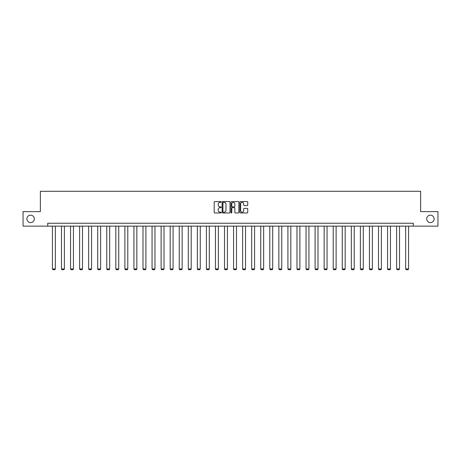 <?xml version="1.0" encoding="UTF-8"?>
<svg xmlns="http://www.w3.org/2000/svg" width="461" height="461" viewBox="0 0 461 461"><rect width="100%" height="100%" fill="white"/><g stroke="black" fill="none" stroke-linecap="round" stroke-linejoin="round"><path stroke-width="0.69" d="M221.211 201.97A0.398 0.398 0 0 0 220.813 201.572L214.757 201.572A0.57 0.57 0 0 0 214.186 202.143L214.186 212.4A0.57 0.57 0 0 0 214.757 212.97L220.813 212.97A0.398 0.398 0 0 0 221.211 212.573A0.398 0.398 0 0 0 220.813 212.169L220.03 212.169A1.821 1.821 0 0 1 218.203 210.349L218.203 209.49A1.821 1.821 0 0 1 220.03 207.669L220.813 207.669A0.398 0.398 0 0 0 221.211 207.271A0.398 0.398 0 0 0 220.813 206.874L220.03 206.874A1.821 1.821 0 0 1 218.203 205.047L218.203 204.194A1.821 1.821 0 0 1 220.03 202.367L220.813 202.367A0.398 0.398 0 0 0 221.211 201.97M426.684 218.883A3.717 3.717 0 0 0 430.401 222.6A3.717 3.717 0 0 0 434.118 218.883A3.717 3.717 0 0 0 430.401 215.166A3.717 3.717 0 0 0 426.684 218.883M26.882 218.883A3.717 3.717 0 0 0 30.599 222.6A3.717 3.717 0 0 0 34.316 218.883A3.717 3.717 0 0 0 30.599 215.166A3.717 3.717 0 0 0 26.882 218.883M247.154 205.589A0.57 0.57 0 0 0 247.724 205.018L247.724 202.143A0.57 0.57 0 0 0 247.154 201.572L240.429 201.572A0.57 0.57 0 0 0 239.858 202.143L239.858 212.4A0.57 0.57 0 0 0 240.429 212.97L247.154 212.97A0.57 0.57 0 0 0 247.724 212.4L247.724 208.925A0.57 0.57 0 0 0 247.154 208.355L244.278 208.355A0.57 0.57 0 0 0 243.708 208.925L243.708 210.648A1.527 1.527 0 0 1 242.181 212.169A1.527 1.527 0 0 1 240.659 210.648L240.659 203.895A1.527 1.527 0 0 1 242.181 202.367A1.527 1.527 0 0 1 243.708 203.895L243.708 205.018A0.57 0.57 0 0 0 244.278 205.589L247.154 205.589M47.725 226.138L23.05 226.138L23.05 211.622L40.355 211.622L40.355 191.303L420.645 191.303L420.645 211.622L437.95 211.622L437.95 226.138L413.275 226.138L413.275 223.239L47.725 223.239L47.725 226.138L413.275 226.138M229.999 202.143A0.57 0.57 0 0 0 229.434 201.572L222.709 201.572A0.57 0.57 0 0 0 222.139 202.143L222.139 212.4A0.57 0.57 0 0 0 222.709 212.97L229.434 212.97A0.57 0.57 0 0 0 229.999 212.4L229.999 202.143M231.566 201.572L238.291 201.572A0.57 0.57 0 0 1 238.861 202.143L238.861 212.4A0.57 0.57 0 0 1 238.291 212.97L235.415 212.97A0.57 0.57 0 0 1 234.845 212.4L234.845 208.239A0.57 0.57 0 0 0 234.274 207.669L232.367 207.669A0.57 0.57 0 0 0 231.797 208.239L231.797 212.573A0.398 0.398 0 0 1 231.399 212.97A0.398 0.398 0 0 1 231.001 212.573L231.001 202.143A0.57 0.57 0 0 1 231.566 201.572M223.331 202.367A0.398 0.398 0 0 0 222.934 202.765L222.934 211.772A0.398 0.398 0 0 0 223.331 212.169L224.161 212.169A1.821 1.821 0 0 0 225.982 210.349L225.982 204.194A1.821 1.821 0 0 0 224.161 202.367L223.331 202.367M234.845 203.923A1.527 1.527 0 0 0 233.324 202.396A1.527 1.527 0 0 0 231.797 203.923L231.797 206.303A0.57 0.57 0 0 0 232.367 206.874L234.274 206.874A0.57 0.57 0 0 0 234.845 206.303L234.845 203.923M55.332 226.138L55.332 268.942L52.427 268.942L52.427 226.138M55.332 268.942L54.894 269.697L52.865 269.697L52.427 268.942M64.39 226.138L64.39 268.942L61.486 268.942L61.486 226.138M64.39 268.942L63.952 269.697L61.924 269.697L61.486 268.942M73.449 226.138L73.449 268.942L70.545 268.942L70.545 226.138M73.449 268.942L73.011 269.697L70.977 269.697L70.545 268.942M82.502 226.138L82.502 268.942L79.603 268.942L79.603 226.138M82.502 268.942L82.07 269.697L80.035 269.697L79.603 268.942M91.56 226.138L91.56 268.942L88.656 268.942L88.656 226.138M91.56 268.942L91.128 269.697L89.094 269.697L88.656 268.942M100.619 226.138L100.619 268.942L97.715 268.942L97.715 226.138M100.619 268.942L100.181 269.697L98.153 269.697L97.715 268.942M109.678 226.138L109.678 268.942L106.773 268.942L106.773 226.138M109.678 268.942L109.24 269.697L107.211 269.697L106.773 268.942M118.736 226.138L118.736 268.942L115.832 268.942L115.832 226.138M118.736 268.942L118.298 269.697L116.264 269.697L115.832 268.942M127.789 226.138L127.789 268.942L124.891 268.942L124.891 226.138M127.789 268.942L127.357 269.697L125.323 269.697L124.891 268.942M136.848 226.138L136.848 268.942L133.944 268.942L133.944 226.138M136.848 268.942L136.416 269.697L134.382 269.697L133.944 268.942M145.906 226.138L145.906 268.942L143.002 268.942L143.002 226.138M145.906 268.942L145.469 269.697L143.44 269.697L143.002 268.942M154.965 226.138L154.965 268.942L152.061 268.942L152.061 226.138M154.965 268.942L154.527 269.697L152.493 269.697L152.061 268.942M164.018 226.138L164.018 268.942L161.12 268.942L161.12 226.138M164.018 268.942L163.586 269.697L161.552 269.697L161.12 268.942M173.077 226.138L173.077 268.942L170.172 268.942L170.172 226.138M173.077 268.942L172.645 269.697L170.61 269.697L170.172 268.942M182.135 226.138L182.135 268.942L179.231 268.942L179.231 226.138M182.135 268.942L181.697 269.697L179.669 269.697L179.231 268.942M191.194 226.138L191.194 268.942L188.29 268.942L188.29 226.138M191.194 268.942L190.756 269.697L188.728 269.697L188.29 268.942M200.253 226.138L200.253 268.942L197.348 268.942L197.348 226.138M200.253 268.942L199.815 269.697L197.781 269.697L197.348 268.942M209.306 226.138L209.306 268.942L206.407 268.942L206.407 226.138M209.306 268.942L208.873 269.697L206.839 269.697L206.407 268.942M218.364 226.138L218.364 268.942L215.46 268.942L215.46 226.138M218.364 268.942L217.932 269.697L215.898 269.697L215.46 268.942M227.423 226.138L227.423 268.942L224.519 268.942L224.519 226.138M227.423 268.942L226.985 269.697L224.956 269.697L224.519 268.942M236.481 226.138L236.481 268.942L233.577 268.942L233.577 226.138M236.481 268.942L236.044 269.697L234.015 269.697L233.577 268.942M245.54 226.138L245.54 268.942L242.636 268.942L242.636 226.138M245.54 268.942L245.102 269.697L243.068 269.697L242.636 268.942M254.593 226.138L254.593 268.942L251.694 268.942L251.694 226.138M254.593 268.942L254.161 269.697L252.127 269.697L251.694 268.942M263.652 226.138L263.652 268.942L260.747 268.942L260.747 226.138M263.652 268.942L263.219 269.697L261.185 269.697L260.747 268.942M272.71 226.138L272.71 268.942L269.806 268.942L269.806 226.138M272.71 268.942L272.272 269.697L270.244 269.697L269.806 268.942M281.769 226.138L281.769 268.942L278.865 268.942L278.865 226.138M281.769 268.942L281.331 269.697L279.303 269.697L278.865 268.942M290.828 226.138L290.828 268.942L287.923 268.942L287.923 226.138M290.828 268.942L290.39 269.697L288.356 269.697L287.923 268.942M299.88 226.138L299.88 268.942L296.982 268.942L296.982 226.138M299.88 268.942L299.448 269.697L297.414 269.697L296.982 268.942M308.939 226.138L308.939 268.942L306.035 268.942L306.035 226.138M308.939 268.942L308.507 269.697L306.473 269.697L306.035 268.942M317.998 226.138L317.998 268.942L315.094 268.942L315.094 226.138M317.998 268.942L317.56 269.697L315.531 269.697L315.094 268.942M327.056 226.138L327.056 268.942L324.152 268.942L324.152 226.138M327.056 268.942L326.618 269.697L324.584 269.697L324.152 268.942M336.109 226.138L336.109 268.942L333.211 268.942L333.211 226.138M336.109 268.942L335.677 269.697L333.643 269.697L333.211 268.942M345.168 226.138L345.168 268.942L342.264 268.942L342.264 226.138M345.168 268.942L344.736 269.697L342.702 269.697L342.264 268.942M354.227 226.138L354.227 268.942L351.322 268.942L351.322 226.138M354.227 268.942L353.789 269.697L351.76 269.697L351.322 268.942M363.285 226.138L363.285 268.942L360.381 268.942L360.381 226.138M363.285 268.942L362.847 269.697L360.819 269.697L360.381 268.942M372.344 226.138L372.344 268.942L369.44 268.942L369.44 226.138M372.344 268.942L371.906 269.697L369.872 269.697L369.44 268.942M381.397 226.138L381.397 268.942L378.498 268.942L378.498 226.138M381.397 268.942L380.965 269.697L378.93 269.697L378.498 268.942M390.455 226.138L390.455 268.942L387.551 268.942L387.551 226.138M390.455 268.942L390.023 269.697L387.989 269.697L387.551 268.942M399.514 226.138L399.514 268.942L396.61 268.942L396.61 226.138M399.514 268.942L399.076 269.697L397.048 269.697L396.61 268.942M408.573 226.138L408.573 268.942L405.668 268.942L405.668 226.138M408.573 268.942L408.135 269.697L406.106 269.697L405.668 268.942"/></g></svg>
